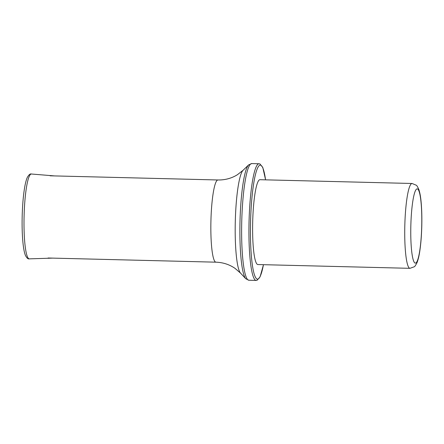 <?xml version="1.0" encoding="UTF-8"?>
<svg xmlns="http://www.w3.org/2000/svg" width="444" height="444" viewBox="0 0 444 444"><rect width="100%" height="100%" fill="white"/><g stroke="black" fill="none" stroke-linecap="round" stroke-linejoin="round"><path stroke-width="0.67" d="M412.088 183.483L259.973 179.703A42.435 6.227 91.4 0 0 252.614 226.607A42.435 6.227 91.4 0 0 257.859 264.546L409.979 268.326A42.435 6.227 -88.6 0 1 404.734 230.392A42.435 6.227 -88.6 0 1 412.088 183.483L416.261 185.226C416.75 185.348 417.61 186.774 418.836 189.494C419.885 192.579 420.651 196.814 421.134 202.203C421.756 209.074 421.983 216.822 421.8 225.447C421.572 235.026 420.912 243.534 419.813 250.971C419.086 255.905 418.159 259.801 417.016 262.654C415.639 265.334 414.718 266.711 414.263 266.766L409.979 268.326M54.684 175.924L31.413 174.02A42.435 6.222 91.4 0 0 31.402 174.02A42.435 6.222 91.4 0 0 24.087 216.284A42.435 6.222 91.4 0 0 29.293 258.858A42.435 6.222 91.4 0 0 29.304 258.858L52.642 258.119M48.074 258.003L215.928 262.176A41.109 6.027 -88.6 0 1 210.85 225.424A41.109 6.027 -88.6 0 1 217.976 179.981L50.117 175.807M215.928 262.176C223.049 262.437 229.42 264.502 235.043 268.376L240.509 273.093A51.987 7.626 -88.6 0 1 235.198 227.217A51.987 7.626 -88.6 0 1 243.062 170.302L248.607 164.913L251.748 163.575A58.347 8.558 -88.6 0 0 241.63 228.077A58.347 8.558 -88.6 0 0 248.845 280.242L245.776 278.749A57.57 8.447 -88.6 0 1 239.893 227.944A57.57 8.447 -88.6 0 1 248.607 164.913M263.481 264.685L260.079 276.851L257.093 280.269L256.155 280.425A58.347 8.558 -88.6 0 1 248.94 228.255A58.347 8.558 -88.6 0 1 259.057 163.758L251.748 163.575M263.447 264.685A57.021 8.364 -88.6 0 1 254.606 275.302A57.021 8.364 -88.6 0 1 250.449 228.149A57.021 8.364 -88.6 0 1 256.355 171.317A57.021 8.364 -88.6 0 1 265.556 179.842M410.767 229.959A37.13 5.445 -88.6 0 1 419.314 192.108A37.13 5.445 -88.6 0 1 418.759 256.044A37.13 5.445 -88.6 0 1 410.767 229.959M217.976 179.981C225.097 180.081 231.563 178.333 237.374 174.742L243.062 170.302M240.509 273.093L245.776 278.749M256.155 280.425L248.845 280.242M259.057 163.758L259.973 163.953L262.804 167.532L265.59 179.842M31.402 174.02C30.22 173.56 28.843 174.714 27.273 177.472C26.179 179.97 25.23 183.727 24.437 188.739C23.243 196.353 22.5 205.245 22.2 215.429C21.928 225.957 22.194 235.248 23.016 243.29C23.565 248.634 24.348 252.63 25.364 255.272C26.768 258.036 28.077 259.229 29.293 258.858"/></g></svg>
